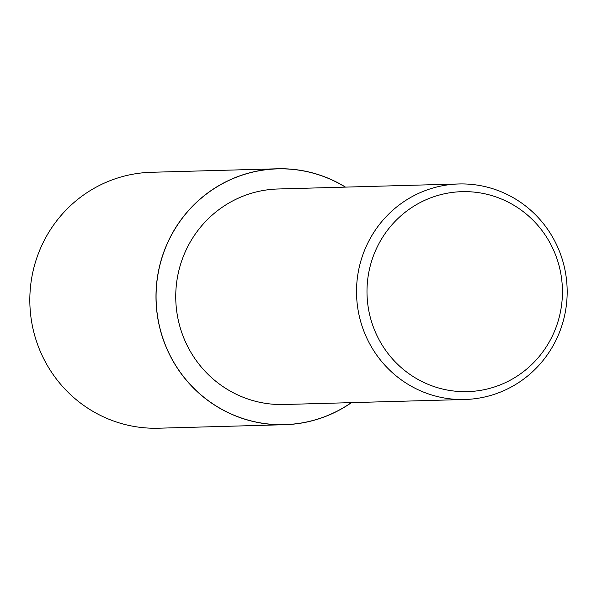 <?xml version="1.0" encoding="UTF-8"?>
<svg xmlns="http://www.w3.org/2000/svg" width="597" height="597" viewBox="0 0 597 597"><rect width="100%" height="100%" fill="white"/><g stroke="black" fill="none" stroke-linecap="round" stroke-linejoin="round"><path stroke-width="0.9" d="M351.484 402.632A128.012 125.071 -91.6 0 1 284.62 424.706A128.012 125.071 -91.6 0 1 156.018 299.328A128.012 125.071 -91.6 0 1 277.515 168.787A128.012 125.071 -91.6 0 1 345.499 187.115M284.62 424.706L158.451 428.213A128.012 125.071 -91.6 0 1 29.85 302.828A128.012 125.071 -91.6 0 1 151.347 172.287L277.515 168.787M567.15 289.552A107.803 105.326 -91.6 0 1 464.839 399.49A107.803 105.326 -91.6 0 1 356.543 293.896A107.803 105.326 -91.6 0 1 458.854 183.966A107.803 105.326 -91.6 0 1 567.15 289.552M464.839 399.49L284.06 404.505A107.803 105.326 -91.6 0 1 175.764 298.918A107.803 105.326 -91.6 0 1 278.075 188.988L458.854 183.966M562.419 289.635A100.02 97.721 -91.6 0 1 466.809 391.647A100.02 97.721 -91.6 0 1 367.013 293.664A100.02 97.721 -91.6 0 1 462.623 191.652A100.02 97.721 -91.6 0 1 562.419 289.635M351.327 402.639A127.922 124.989 -91.6 0 1 223.771 410.363A127.922 124.989 -91.6 0 1 156.101 299.321A127.922 124.989 -91.6 0 1 218.308 186.04A127.922 124.989 -91.6 0 1 345.342 187.122"/></g></svg>
